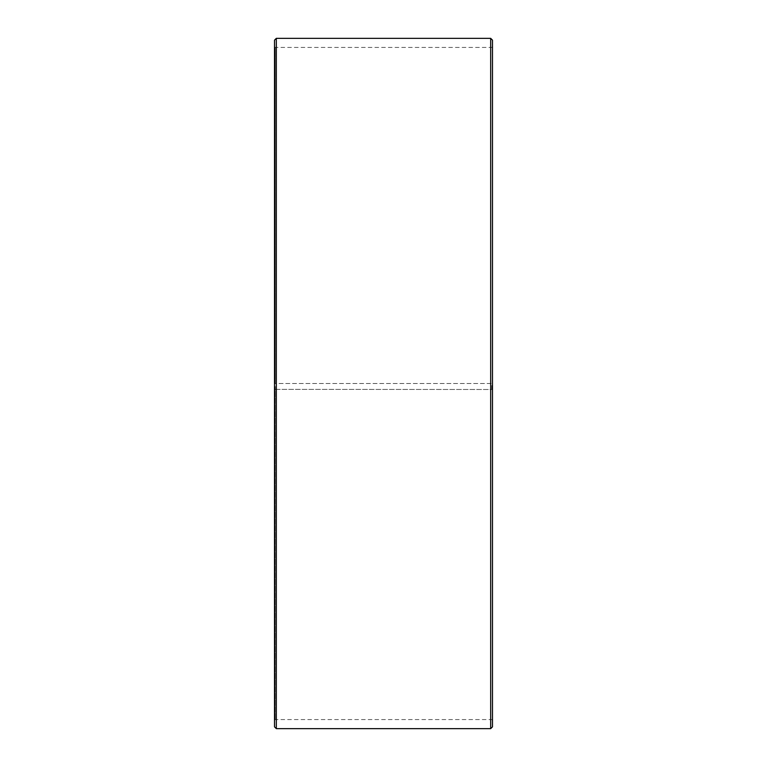 <?xml version="1.0" encoding="UTF-8"?>
<svg xmlns="http://www.w3.org/2000/svg" width="767" height="767" viewBox="0 0 767 767"><rect width="100%" height="100%" fill="white"/><g stroke="black" fill="none" stroke-linecap="round" stroke-linejoin="round"><path stroke-width="0.58" stroke-dasharray="3.83 2.88" d="M275.228 389.368L492.491 389.492L275.228 389.368L275.228 719.571L275.228 47.429L275.228 383.5L274.509 383.5L492.491 383.5L275.228 383.5M491.772 389.368L491.772 383.5M274.509 389.377L274.509 40.162M274.509 389.492L274.509 726.838M276.321 389.521L276.321 728.65M276.321 38.35L276.321 383.5M490.679 389.521L490.679 728.65M490.679 38.35L490.679 383.5M492.491 389.492L492.491 726.838M492.491 40.162L492.491 389.377M492.491 46.71L491.772 47.429L275.228 47.429L274.509 46.71M492.491 720.29L491.772 719.571L275.228 719.571L274.509 720.29"/><path stroke-width="1.15" d="M274.509 726.838L274.509 40.162L276.321 38.35L276.321 728.65L274.509 726.838M490.679 38.35L492.491 40.162L492.491 726.838L490.679 728.65L490.679 38.35L276.321 38.35M490.679 728.65L276.321 728.65"/></g></svg>
